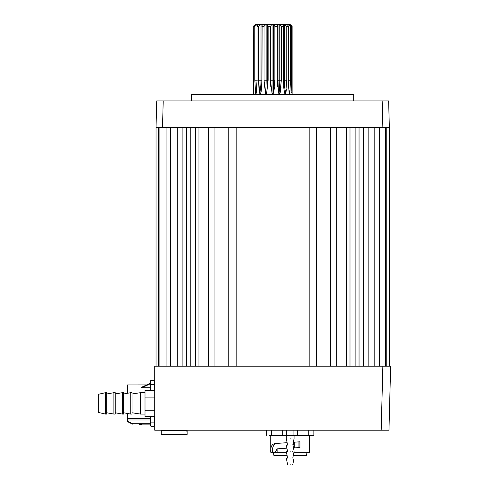 <?xml version="1.0" encoding="UTF-8"?>
<svg xmlns="http://www.w3.org/2000/svg" width="489" height="489" viewBox="0 0 489 489"><rect width="100%" height="100%" fill="white"/><g stroke="black" fill="none" stroke-linecap="round" stroke-linejoin="round"><path stroke-width="0.73" d="M353.694 100.923L353.694 94.438L191.682 94.438L191.682 100.923M382.863 366.175L381.188 430.204L154.738 430.204L154.738 366.175L390.638 366.175L389.342 366.175L389.342 127.36L388.645 100.923L156.731 100.923L156.034 127.36L162.513 127.36L156.034 127.36L156.034 366.175M389.342 366.175L389.342 127.36L388.645 100.923M385.454 366.175L385.454 127.36L389.336 127.36L162.513 127.36L163.21 100.923L162.519 100.923M385.454 127.36L382.863 127.36L382.166 100.923L382.856 100.923M297.312 94.438L292.129 94.438L292.129 26.394L290.05 24.45L292.129 26.394M253.247 26.394L255.325 24.45L253.247 26.394L253.247 94.438L248.064 94.438M259.011 89.597L258.602 80.728M264.286 86.749L264.029 80.716M261.725 86.455A42.732 27.47 -90 0 1 260.692 93.301L261.181 91.614L261.945 80.184L262.11 24.45L267.355 24.45L267.355 80.184L268.131 80.184L266.652 93.301L268.131 80.184L268.131 26.394L267.514 24.45L271.835 24.45L270.503 26.394L268.131 26.394M270.79 86.749L270.509 80.716M274.573 86.84L273.559 92.879M277.526 86.749L277.245 80.184L278.724 93.301L279.94 93.301L281.346 80.184L281.346 26.394L279.47 24.45L283.265 24.45L283.431 26.394L281.346 26.394M281.077 86.865L280.148 92.879M286.365 89.597L285.876 92.776M253.284 26.394L253.443 93.301L254.042 80.184L254.042 26.394L255.625 24.45L257.122 24.45L254.867 26.394L254.042 26.394M253.76 92.238A42.732 42.085 -90 0 1 253.443 93.301M291.615 92.238A42.732 42.085 -90 0 0 291.939 93.301L292.092 26.394M288.498 86.797A42.732 37.011 -90 0 0 289.843 93.301L290.509 80.184L290.509 26.394L288.253 24.45L289.751 24.45L291.334 26.394L291.334 80.184L291.939 93.301M289.054 92.794A42.732 37.011 -90 0 0 289.195 93.301L289.843 93.301M283.265 24.45L284.347 24.45L284.347 80.184A42.732 27.47 -90 0 0 285.674 93.301L286.78 80.184L286.78 26.394L284.58 24.45L287.398 24.45L288.327 26.394L288.327 80.184L289.115 93.051M283.651 86.455A42.732 27.47 -90 0 0 284.684 93.301L285.674 93.301M283.431 26.394L283.431 80.184L284.201 91.614L284.684 93.301M271.835 24.45L273.339 24.45L273.339 93.301L274.873 80.184L274.873 26.394L273.547 24.45L279.237 24.45L279.237 80.184A42.732 14.615 -90 0 0 279.94 93.301M278.021 24.45L278.021 80.184A42.732 14.615 -90 0 0 278.724 93.301M272.043 24.45L272.043 93.301L273.339 93.301M270.503 26.394L270.503 80.184L272.043 93.301M265.906 24.45L264.029 26.394L264.029 80.184L265.435 93.301L266.652 93.301A42.732 14.615 -90 0 0 267.355 80.184L266.138 80.184A42.732 14.615 -90 0 1 265.435 93.301M266.138 24.45L266.138 80.184L264.029 80.184M277.862 24.45L277.245 26.394L274.873 26.394M277.245 26.394L277.245 80.184L281.346 80.184M283.357 24.45L283.357 25.972M288.327 26.394L286.78 26.394M288.052 25.893L288.052 24.45L287.404 24.523M291.334 26.394L290.509 26.394M259.622 25.397L260.203 24.878M257.122 24.45L257.324 25.893M257.324 24.45L257.972 24.523M260.796 24.45L258.595 26.394L257.049 26.394L257.978 24.45L261.028 24.45L261.028 80.184A42.732 27.47 -90 0 1 259.702 93.301L260.692 93.301M261.028 24.45L262.018 24.45L262.018 25.972M262.19 24.86L262.018 24.45M258.595 26.394L258.595 80.184L259.702 93.301M256.322 92.794A42.732 37.011 -90 0 1 256.187 93.301L257.049 80.184L257.049 26.394M256.878 86.797A42.732 37.011 -90 0 1 255.539 93.301L256.26 93.051M254.867 26.394L254.867 80.184L255.539 93.301M264.029 26.394L261.945 26.394M390.638 366.175L388.969 430.204L390.644 366.175L388.969 430.204L381.188 430.204M290.185 438.627C285.166 438.627 285.166 438.627 290.185 438.627C295.197 438.627 295.197 438.627 290.185 438.627M282.697 430.204L282.697 435.387L269.176 435.387M297.667 430.204L297.667 435.387L269.201 435.387M293.926 430.204L293.926 435.387M286.438 430.204L286.438 435.387M290.185 445.106C285.166 445.106 285.166 445.106 290.185 445.106C295.197 445.106 295.197 445.106 290.185 445.106M290.185 451.591C285.166 451.591 285.166 451.591 290.185 451.591C295.197 451.591 295.197 451.591 290.185 451.591M290.185 464.55C286.841 464.55 286.841 464.55 290.185 464.55C293.528 464.55 293.528 464.55 290.185 464.55M290.185 458.071C285.166 458.071 285.166 458.071 290.185 458.071C295.197 458.071 295.197 458.071 290.185 458.071M297.667 434.996L313.852 434.996A0.391 0.391 90 0 1 313.467 435.387A0.391 0.391 90 0 0 313.852 434.996L313.467 435.387L297.667 435.387L306.273 435.387M270.356 435.387L270.747 435.778L270.356 435.387M293.944 452.239L309.629 452.239L309.629 435.778L310.02 435.387L309.629 435.778L294.072 435.778M287.086 455.534L273.919 455.534L273.339 452.239L286.426 452.239M278.742 448.737L286.902 448.162L277.116 448.859L277.116 452.239L270.765 452.239C270.399 446.598 272.043 443.682 275.704 443.486L287.11 442.692M293.345 442.258L299.922 441.793L299.922 447.643L293.174 447.881M277.116 448.859L275.252 452.239M299.922 447.643L298.95 447.71L298.95 441.867M298.95 447.71L293.632 448.022L293.632 447.288M278.015 443.327C273.919 443.529 272.104 446.5 272.575 452.239M307.74 452.239L308.302 452.239M271.67 430.204L271.67 434.996L266.548 434.996A0.391 0.391 90 0 0 266.908 435.387A0.391 0.391 90 0 1 266.523 434.996L266.548 430.204L266.548 434.996A0.391 0.391 90 0 0 266.933 435.387M270.747 452.239L270.747 435.778L286.297 435.778M127.262 420.351L127.262 418.101L127.262 420.351L127.647 419.965M127.647 413.498L127.617 421.726L132.177 424.006A1.296 1.296 -0.8 0 0 132.751 424.14A1.296 1.296 179.2 0 1 132.177 424L128.576 422.19M141.523 424.617L139.964 424.617L139.035 424.085L139.964 424.623L141.523 424.641L141.523 424.14L141.523 424.641M153.442 426.329L151.107 426.335L153.442 426.329L151.107 426.322L153.442 426.078L152.067 426.053M154.096 425.998L154.09 416.463L154.096 425.998L150.85 426.115A0.648 0.648 179.2 0 1 150.202 425.467L150.202 425.369A0.648 0.648 179.2 0 1 150.202 425.351L150.202 416.463L150.202 422.099L154.09 422.099M154.096 390.283L154.096 380.631L154.09 390.283M150.202 423.694L132.751 423.694A0.905 0.905 179.2 0 1 132.342 423.602L132.342 423.602A0.905 0.905 -0.8 0 0 132.751 423.694L132.751 424.079A1.296 1.296 179.2 0 1 132.195 423.957L127.617 421.726M129.885 422.802L127.617 421.671M129.854 422.802L127.91 421.83L129.927 422.826M141.517 424.085L141.517 424.641L141.517 424.085M139.964 424.635L139.01 424.085L139.964 424.617M150.202 383.822L141.81 387.722L141.26 387.404L150.202 383.254L141.254 387.404M141.81 387.722L150.202 387.722M150.202 418.413L127.647 418.413A0.391 0.318 180 0 1 127.262 418.101L127.262 413.431L127.262 418.101M132.348 423.657L132.348 423.651A0.905 0.905 -0.8 0 0 132.751 423.749A0.905 0.905 179.2 0 1 132.348 423.657L132.323 423.639M128.558 422.19L129.94 422.832M150.202 424.085L139.096 424.14M151.107 426.298L153.442 426.047L151.107 426.047M151.144 426.322L151.737 426.316M153.442 426.298L152.067 426.066M151.669 426.047L153.442 426.047L151.669 426.047M150.85 416.463L150.85 425.998A0.648 0.648 179.2 0 1 150.202 425.357L150.202 422.099M150.202 423.541L150.202 418.095L150.202 423.541M150.202 383.101L150.202 388.541L150.202 383.101M153.265 426.041L151.29 426.041L153.265 426.041M154.09 384.385L154.09 388.596L154.09 384.385M186.804 430.204L187.134 434.415L186.804 434.739L161.529 434.739L161.205 434.415L187.134 434.415L187.128 430.528L161.205 430.528L161.205 434.415M123.638 393.975L123.638 392.679L123.638 393.975L130.759 392.679L130.759 414.067L123.631 412.771L123.638 414.067L123.631 392.679L123.631 412.771M115.215 393.975L115.215 392.679L115.215 393.975M106.785 393.975L106.785 392.679L106.785 393.975L113.906 392.679L113.906 414.067L106.779 412.771L106.785 414.067L106.779 392.679L105.483 392.679L105.483 414.067L98.356 412.447L98.356 394.299L105.483 392.679M115.215 412.771L115.215 414.067L115.215 412.771M115.202 412.771L115.202 392.679L115.202 414.067L115.202 412.771L122.336 414.067L122.336 392.679L123.631 392.679M106.779 412.771L106.779 392.679M132.054 393.975L132.054 414.067L132.054 412.771L140.477 414.067L140.477 392.679L132.054 393.975L132.054 412.771M154.738 410.216L145.013 410.216L145.013 416.463L154.738 416.463M154.738 390.283L145.013 390.283L145.013 410.216M145.013 397.123L154.738 397.123M115.202 393.975L122.336 392.679M254.042 80.184L253.284 80.184M292.092 80.184L291.334 80.184M290.509 80.184L288.052 80.184M286.78 80.184L283.431 80.184M274.873 80.184L270.503 80.184M261.945 80.184L258.595 80.184M257.324 80.184L254.867 80.184M287.147 455.84L286.096 455.852M305.973 455.84L293.223 455.84L305.973 455.84M275.704 443.486L277.404 443.37M294.244 448.04L294.244 442.197M293.632 445.106L293.632 442.239M266.908 435.387L266.523 434.996L266.523 430.204M313.852 434.996L313.852 430.204L313.852 434.996M308.736 435.387L308.736 430.204M271.67 435.387L271.67 434.996L282.697 434.996M293.284 455.534L306.456 455.534L307.037 452.239M154.09 380.631L150.85 380.631L150.85 390.283M154.096 384.513L150.202 384.513L150.202 381.279A0.648 0.648 179.2 0 1 150.85 380.631C150.367 381.457 150.007 379.446 150.202 384.513L150.202 390.283L150.202 384.513M146.651 384.904L127.562 384.916L127.262 393.315L127.262 386.396M127.647 384.904L127.647 393.248M150.202 424.134L141.517 424.14M150.202 420.002L127.647 420.002M127.794 421.322L132.342 423.602M150.202 425.393L150.85 426.115M330.442 366.175L330.442 127.36M309.176 366.175L309.176 127.36M228.779 366.175L228.779 127.36M208.662 366.175L208.662 127.36M158.601 366.175L158.601 127.36M166.052 366.175L166.052 127.36M170.563 366.175L170.563 127.36M177.22 366.175L177.22 127.36M182.097 366.175L182.097 127.36M186.327 366.175L186.327 127.36M190.245 366.175L190.245 127.36M195.368 366.175L195.368 127.36M198.974 366.175L198.974 127.36M214.922 366.175L214.922 127.36M236.193 366.175L236.193 127.36M316.591 366.175L316.591 127.36M336.701 366.175L336.701 127.36M346.389 366.175L346.389 127.36M350.002 366.175L350.002 127.36M355.124 366.175L355.124 127.36M359.042 366.175L359.042 127.36M363.272 366.175L363.272 127.36M368.15 366.175L368.15 127.36M374.812 366.175L374.812 127.36M379.317 366.175L379.317 127.36M386.768 366.175L386.768 127.36M287.593 445.106L286.297 438.627L286.297 435.387M294.072 435.387L294.072 438.627L292.777 445.106M287.593 451.591L286.297 445.106M292.777 451.591L294.072 445.106M287.593 458.071L286.297 451.591M292.777 458.071L294.072 451.591M287.593 464.55L286.297 458.071M292.777 464.55L294.072 458.071M273.919 455.534L274.366 455.852M276.151 455.852L276.695 455.852M277.624 455.852L283.259 455.852M293.217 455.852L296.028 455.852M296.994 455.852L306.102 455.852L306.456 455.534M132.171 423.945L128.558 422.141M161.529 430.204L161.205 430.528M186.81 434.739L187.134 434.415M115.215 392.679L113.906 392.679M106.785 414.067L105.483 414.067M115.215 414.067L113.906 414.067M123.638 414.067L122.336 414.067M132.054 392.679L130.759 392.679M145.013 392.679L140.477 392.679M145.013 414.067L140.477 414.067M132.054 414.067L130.759 414.067M159.915 366.175L159.915 127.36"/></g></svg>
